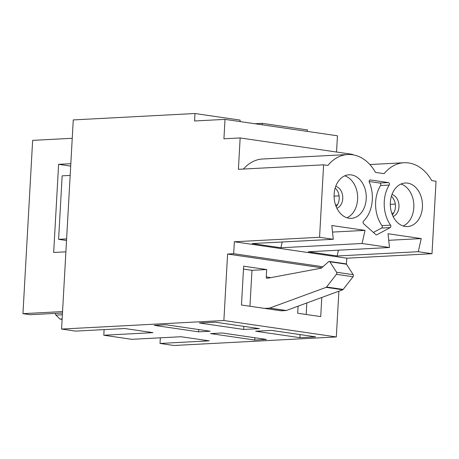 <?xml version="1.0" encoding="UTF-8"?>
<svg xmlns="http://www.w3.org/2000/svg" width="459" height="459" viewBox="0 0 459 459"><rect width="100%" height="100%" fill="white"/><g stroke="black" fill="none" stroke-linecap="round" stroke-linejoin="round"><path stroke-width="0.69" d="M62.143 318.971L60.026 319.08L55.912 315.103A1.503 1.107 -93 0 1 55.482 313.382M62.476 313.015L30.145 314.713L22.95 313.663L32.641 140.374L72.241 138.291M70.17 175.418L62.149 175.837L58.597 239.328L66.618 238.909M66.532 240.487L58.597 239.328M62.556 311.581L22.95 313.663M70.824 163.685L58.609 164.328L53.68 252.467L65.895 251.825M58.609 164.328L70.692 166.095M60.026 319.08L62.12 319.389M215.145 322.166L259.415 328.633L243.695 329.459L199.424 322.993L215.145 322.166M243.494 269.077L251.962 270.311L249.954 306.256M390.351 202.442A21.802 16.076 -93 0 1 405.251 183.015A21.802 16.076 -93 0 1 422.446 203.939A21.802 16.076 -93 0 1 407.54 226.557A21.802 16.076 -93 0 1 390.351 202.442M334.129 194.232A21.802 16.076 -93 0 1 349.029 174.804A21.802 16.076 -93 0 1 366.225 195.729A21.802 16.076 -93 0 1 351.324 218.346A21.802 16.076 -93 0 1 334.129 194.232M431.999 253.712L436.05 181.259L431.735 180.628A43.72 32.233 87 0 0 404.006 162.738A43.72 32.233 87 0 0 384.149 173.674L375.514 172.412A43.72 32.233 87 0 0 347.784 154.522A43.72 32.233 87 0 0 327.927 165.458L323.612 164.827L319.562 237.286L333.286 239.288L331.823 225.518L365.02 230.372L362.059 243.494L389.502 247.504L388.039 233.734L421.242 238.582L418.275 251.704L431.999 253.712L346.792 258.199L234.354 241.767L319.562 237.286M390.58 225.168A1.503 1.107 87 0 1 390.225 227.584L376.896 234.756A1.503 1.107 87 0 1 376.535 234.853A1.503 1.107 87 0 1 375.869 234.606L363.551 223.688A1.503 1.107 87 0 1 363.476 221.204A30.07 22.17 87 0 0 369.294 182.154A1.503 1.107 87 0 1 370.172 179.934A1.503 1.107 87 0 1 370.333 179.939L388.406 182.579L379.788 183.032A1.503 1.107 87 0 1 380.723 183.979A1.503 1.107 87 0 1 380.563 185.516A30.07 22.17 87 0 0 381.957 225.621L390.58 225.168A30.07 22.17 87 0 1 389.186 185.063A1.503 1.107 87 0 0 389.347 183.525A1.503 1.107 87 0 0 388.406 182.579M254.825 123.735L262.284 123.339L307.438 129.937L307.352 131.406M240.068 121.578L240.149 120.109L194.995 113.511L73.268 119.919L61.575 329.063L223.877 320.52L227.595 254.039L233.683 253.718L234.354 241.767M389.502 247.504L308.35 251.773L337.124 255.979L418.275 251.704M333.286 239.288L252.134 243.563L280.908 247.762L362.059 243.494M322.924 266.759L233.683 253.718M321.759 267.798L227.595 254.039M391.952 194.541A11.274 8.314 -93 0 1 398.974 205.179A11.274 8.314 -93 0 1 393.111 216.493M400.982 184.042A21.802 16.076 -93 0 1 413.823 204.398A21.802 16.076 -93 0 1 403.186 225.989M390.225 227.584L381.607 228.037A1.503 1.107 87 0 0 381.957 225.621M286.072 310.542L269.467 308.121L264.499 308.379L281.103 310.806L286.072 310.542A1.429 0.952 -81.7 0 0 286.278 310.502L342.712 289.784A1.429 0.952 -81.7 0 0 343.171 289.428L353.051 276.737A1.429 0.952 -81.7 0 0 353.206 274.677L346.442 264.206A1.429 0.952 -81.7 0 0 345.908 263.833L329.31 261.406A1.429 0.952 -81.7 0 0 328.673 261.63L321.564 267.976A1.429 0.952 -81.7 0 1 321.145 268.194L267.23 278.303A1.429 0.952 -81.7 0 1 267.018 278.309A1.429 0.952 -81.7 0 1 266.26 276.943L266.673 269.542L251.962 270.311M269.467 308.121A1.429 0.952 -81.7 0 0 269.674 308.075L326.114 287.357A1.429 0.952 -81.7 0 0 326.573 287.001L336.453 274.31A1.429 0.952 -81.7 0 0 336.602 272.25L329.837 261.779A1.429 0.952 -81.7 0 0 329.31 261.406M381.607 228.037L373.425 232.438M369.145 181.477L379.788 183.032M262.204 124.808L262.284 123.339M321.793 297.461L320.721 316.595L297.702 313.233L298.098 306.159M306.819 302.957L306.176 314.467M61.575 329.063L75.574 331.105L124.773 328.518L152.996 332.643L103.797 335.231L131.796 339.321L180.995 336.734L209.212 340.853L160.019 343.447L174.018 345.489L336.321 336.946L223.877 320.52M160.329 337.818L160.019 343.447M299.911 337.675L255.646 331.209L271.367 330.382L315.637 336.849L299.911 337.675L300.083 334.577M222.167 332.97L266.438 339.436L254.774 340.05L210.503 333.584L222.167 332.97M254.9 337.749L254.774 340.05M390.305 204.353L395.302 204.094M391.768 213.217L393.627 213.119M392.152 214.296L392.824 214.261M391.378 196.309A11.274 8.314 -93 0 1 392.347 214.795M337.124 255.979L338.432 250.189M388.739 240.298L421.242 238.582M264.499 308.379L241.48 305.017L243.654 266.174L266.673 269.542M104.113 329.608L103.797 335.231M243.867 326.36L243.695 329.459M165.951 324.754L210.216 331.226L198.552 331.84L154.281 325.368L165.951 324.754M198.678 329.539L198.552 331.84M334.083 196.142L339.086 195.878M335.546 205.001L337.405 204.903M335.931 206.08L336.602 206.045M336.545 152.027L337.451 135.807L225.013 119.374L223.923 138.796L240.155 137.941L238.405 169.314L323.612 164.827M347.784 154.522L262.577 159.009A43.72 32.233 87 0 0 243.471 169.05M335.736 186.331A11.274 8.314 -93 0 1 342.753 196.963A11.274 8.314 -93 0 1 336.889 208.277M335.156 188.092A11.274 8.314 -93 0 1 336.131 206.584M344.761 175.831A21.802 16.076 -93 0 1 357.607 196.182A21.802 16.076 -93 0 1 346.97 217.773M280.908 247.762L282.21 241.979M332.517 232.082L365.02 230.372M352.575 154.752L352.592 154.373L240.155 137.941M194.995 113.511L194.582 120.981L225.013 119.374M346.453 264.229L346.792 258.199M336.321 336.946L338.88 291.19M62.378 314.759L55.912 315.103M376.168 234.79L376.896 234.756M380.563 185.516L389.186 185.063M370.333 179.939L370.011 179.957M286.278 310.502L269.674 308.075M270.873 277.62L266.26 276.943M346.442 264.206L329.837 261.779M353.206 274.677L336.602 272.25M353.051 276.737L336.453 274.31M343.171 289.428L326.573 287.001M342.712 289.784L326.114 287.357M404.006 162.738L369.856 164.534"/></g></svg>
